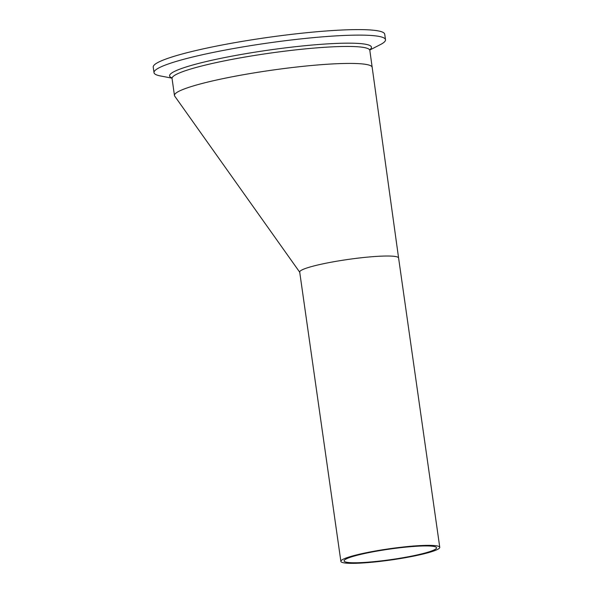 <?xml version="1.0" encoding="UTF-8"?>
<svg xmlns="http://www.w3.org/2000/svg" width="593" height="593" viewBox="0 0 593 593"><rect width="100%" height="100%" fill="white"/><g stroke="black" fill="none" stroke-linecap="round" stroke-linejoin="round"><path stroke-width="0.89" d="M382.959 560.674A46.699 5.3 171.9 0 0 436.559 547.769A46.699 5.3 171.9 0 0 397.695 548.028A46.699 5.3 171.9 0 0 344.096 560.934A46.699 5.3 171.9 0 0 382.959 560.674M398.207 547.591A49.945 5.671 171.9 0 0 340.879 561.386A49.945 5.671 171.9 0 0 382.441 561.111A49.945 5.671 171.9 0 0 439.769 547.317A49.945 5.671 171.9 0 0 398.207 547.591M340.879 561.386L299.702 272.054A49.945 5.671 -8.1 0 1 301.059 270.438A49.945 5.671 -8.1 0 1 357.03 258.259A49.945 5.671 -8.1 0 1 398.592 257.985L369.824 50.375A99.883 11.341 -8.1 0 0 278.05 52.028A99.883 11.341 -8.1 0 0 173.297 76.334A99.883 11.341 -8.1 0 0 172.052 78.521L171.651 77.653M299.836 272.372L174.727 96.133A99.883 11.341 -8.1 0 1 176.017 93.064A99.883 11.341 -8.1 0 1 281.386 68.884A99.883 11.341 -8.1 0 1 372.241 67.357A99.883 11.341 -8.1 0 0 280.467 69.003A99.883 11.341 -8.1 0 0 175.713 93.316M171.955 78.157L160.458 75.956A116.91 13.276 -8.1 0 1 154.017 72.657A116.91 13.276 -8.1 0 1 155.477 70.1A116.91 13.276 -8.1 0 1 278.08 41.643A116.91 13.276 -8.1 0 1 385.509 39.716A116.91 13.276 -8.1 0 1 384.042 42.273A116.91 13.276 -8.1 0 1 380.239 44.675L369.81 49.997M154.017 72.657L153.231 67.15A116.91 13.276 -8.1 0 1 154.691 64.585A116.91 13.276 -8.1 0 1 277.302 36.136A116.91 13.276 -8.1 0 1 384.724 34.201L385.509 39.716M171.807 77.853A101.959 11.578 -8.1 0 1 170.866 73.673A101.959 11.578 -8.1 0 1 286.612 47.736A101.959 11.578 -8.1 0 1 370.188 49.404A101.959 11.578 -8.1 0 1 369.869 49.664M439.769 547.317L398.592 257.985M174.468 95.503L172.052 78.521M369.965 49.434L369.824 50.375"/></g></svg>
